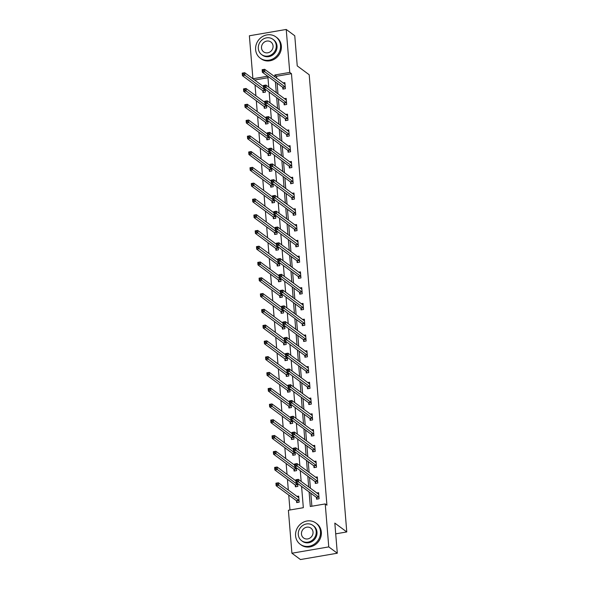 <?xml version="1.0" encoding="UTF-8"?>
<svg xmlns="http://www.w3.org/2000/svg" width="589" height="589" viewBox="0 0 589 589"><rect width="100%" height="100%" fill="white"/><g stroke="black" fill="none" stroke-linecap="round" stroke-linejoin="round"><path stroke-width="0.88" d="M267.973 77.719L254.617 80.038L252.909 78.749L249.375 35.782L286.225 29.45L294.765 35.774L297.239 65.902L309.196 74.751L346.781 531.941L334.824 523.091L337.306 553.218L300.456 559.55L291.916 553.226L288.389 510.258L303.328 507.696L301.575 486.389M255.022 84.978L255.913 95.808M256.318 100.756L257.209 111.579M257.621 116.526L258.505 127.349M258.917 132.297L259.808 143.127M260.213 148.067L261.104 158.897M261.509 163.845L262.399 174.668M262.804 179.616L263.695 190.438M264.1 195.386L264.991 206.209M265.396 211.156L266.287 221.987M266.692 226.927L267.583 237.757M267.995 242.705L268.878 253.528M269.291 258.475L270.182 269.298M270.587 274.246L271.477 285.076M271.882 290.016L272.773 300.846M273.178 305.794L274.069 316.617M274.474 321.565L275.365 332.387M275.77 337.335L276.661 348.165M277.066 353.106L277.956 363.936M278.369 368.883L279.252 379.706M279.665 384.654L280.555 395.477M280.96 400.424L281.851 411.247M282.256 416.195L283.147 427.025M283.552 431.965L284.443 442.795M284.848 447.743L285.739 458.566M286.144 463.514L287.034 474.336M287.439 479.284L288.33 490.114M288.743 495.054L289.965 509.986M335.715 533.84L346.781 531.941M296.547 500.967L296.679 502.601L299.168 502.174L298.675 496.107L296.849 496.417M295.251 485.189L295.383 486.831L297.872 486.396L297.636 483.473M295.921 480.587L295.553 480.646M293.955 469.418L294.088 471.053L296.576 470.626L296.341 467.703M294.625 464.809L294.257 464.876M292.659 453.648L292.792 455.282L295.28 454.855L295.037 451.932M291.364 437.877L291.496 439.512L293.985 439.085L293.742 436.154M290.06 422.099L290.2 423.741L292.689 423.314L292.446 420.384M288.765 406.329L288.904 407.963L291.393 407.536L291.15 404.614M287.469 390.559L287.601 392.193L290.097 391.766L289.854 388.843M288.139 385.95L287.771 386.016M286.173 374.788L286.306 376.423L288.801 375.996L288.558 373.065M286.843 370.179L286.475 370.238M284.877 359.01L285.01 360.652L287.498 360.225L287.263 357.295M285.547 354.409L285.179 354.468M283.581 343.24L283.714 344.882L286.202 344.447L285.967 341.524M284.251 338.631L283.883 338.697M282.286 327.469L282.418 329.104L284.907 328.677L284.664 325.754M280.99 311.699L281.122 313.333L283.611 312.906L283.368 309.983M279.687 295.928L279.827 297.563L282.315 297.136L282.072 294.206M278.391 280.15L278.531 281.792L281.019 281.358L280.776 278.435M277.095 264.38L277.228 266.014L279.723 265.587L279.481 262.665M275.799 248.61L275.932 250.244L278.428 249.817L278.185 246.894M276.469 244.001L276.101 244.067M274.503 232.839L274.636 234.474L277.124 234.047L276.889 231.116M275.173 228.23L274.805 228.289M273.208 217.061L273.34 218.703L275.829 218.276L275.593 215.346M273.878 212.46L273.51 212.519M271.912 201.291L272.044 202.925L274.533 202.498L274.29 199.575M270.616 185.52L270.749 187.155L273.237 186.728L272.994 183.805M269.313 169.75L269.453 171.384L271.941 170.957L271.698 168.027M268.017 153.972L268.157 155.614L270.646 155.187L270.403 152.256M266.721 138.201L266.854 139.843L269.35 139.409L269.107 136.486M265.425 122.431L265.558 124.065L268.054 123.638L267.811 120.716M266.095 117.822L265.727 117.888M264.13 106.661L264.262 108.295L266.751 107.868L266.515 104.945M264.8 102.052L264.432 102.118M262.834 90.89L262.966 92.525L265.455 92.098L265.219 89.167M263.504 86.281L263.136 86.34M309.1 491.962L310.293 506.496L325.231 503.926L326.939 505.193L291.467 73.684L276.528 76.246L276.69 78.204M277.095 83.152L277.986 93.975M278.391 98.923L279.282 109.753M279.687 114.693L280.578 125.523M280.982 130.471L281.873 141.294M282.278 146.241L283.169 157.064M283.574 162.012L284.465 172.842M284.877 177.782L285.768 188.613M286.173 193.56L287.064 204.383M287.469 209.331L288.36 220.153M288.765 225.101L289.655 235.924M290.06 240.872L290.951 251.702M291.356 256.642L292.247 267.472M292.652 272.42L293.543 283.243M293.948 288.19L294.839 299.013M295.251 303.961L296.134 314.791M296.547 319.731L297.438 330.562M297.843 335.509L298.733 346.332M299.138 351.28L300.029 362.102M300.434 367.05L301.325 377.88M301.73 382.821L302.621 393.651M303.026 398.598L303.917 409.421M304.322 414.369L305.212 425.192M305.625 430.139L306.508 440.962M306.921 445.91L307.811 456.74M308.216 461.68L309.107 472.511M309.512 477.458L310.403 488.281M310.808 493.229L311.875 506.223M316.462 497.543L316.602 499.177L319.091 498.75L318.59 492.684L316.772 493M315.167 481.773L315.306 483.407L317.795 482.98L317.294 476.913L315.476 477.223M313.871 465.995L314.003 467.637L316.499 467.21L315.998 461.143L314.18 461.452M312.575 450.224L312.707 451.859L315.203 451.432L314.703 445.365L312.877 445.682M311.279 434.454L311.412 436.088L313.9 435.661L313.407 429.595L311.581 429.911M309.983 418.683L310.116 420.318L312.604 419.891L312.111 413.824L310.285 414.133M308.688 402.905L308.82 404.547L311.309 404.12L310.808 398.054L308.989 398.363M307.392 387.135L307.524 388.769L310.013 388.342L309.512 382.276L307.694 382.592M306.089 371.364L306.228 372.999L308.717 372.572L308.216 366.505L306.398 366.822M304.793 355.594L304.933 357.228L307.421 356.801L306.921 350.735L305.102 351.044M303.497 339.816L303.629 341.458L306.125 341.031L305.625 334.964L303.806 335.274M302.201 324.046L302.334 325.688L304.83 325.253L304.329 319.194L302.503 319.503M300.905 308.275L301.038 309.91L303.526 309.483L303.033 303.416L301.207 303.733M299.61 292.505L299.742 294.139L302.231 293.712L301.737 287.646L299.911 287.962M298.314 276.734L298.446 278.369L300.935 277.942L300.434 271.875L298.616 272.184M297.018 260.956L297.151 262.598L299.639 262.171L299.138 256.105L297.32 256.414M295.715 245.186L295.855 246.82L298.343 246.393L297.843 240.327L296.024 240.643M294.419 229.416L294.559 231.05L297.047 230.623L296.547 224.556L294.728 224.873M293.123 213.645L293.263 215.279L295.752 214.852L295.251 208.786L293.432 209.095M291.827 197.867L291.96 199.509L294.456 199.082L293.955 193.015L292.129 193.325M290.532 182.097L290.664 183.731L293.153 183.304L292.659 177.237L290.833 177.554M289.236 166.326L289.368 167.961L291.857 167.534L291.364 161.467L289.538 161.784M287.94 150.556L288.073 152.19L290.561 151.763L290.06 145.697L288.242 146.006M286.644 134.778L286.777 136.42L289.265 135.993L288.765 129.926L286.946 130.235M285.341 119.007L285.481 120.649L287.969 120.215L287.469 114.156L285.65 114.465M284.045 103.237L284.185 104.871L286.674 104.444L286.173 98.378L284.354 98.694M282.749 87.466L282.889 89.101L285.378 88.674L284.877 82.607L283.059 82.924M337.306 553.218L328.765 546.901L291.916 553.226M286.225 29.45L289.759 72.418L274.82 74.987L274.982 76.938M291.467 73.684L289.759 72.418M325.231 503.926L328.765 546.901M275.387 81.886L276.278 92.716M276.683 97.656L277.574 108.486M277.979 113.434L278.869 124.257M279.274 129.205L280.165 140.027M280.57 144.975L281.461 155.805M281.873 160.745L282.757 171.576M283.169 176.523L284.06 187.346M284.465 192.294L285.356 203.117M285.761 208.064L286.652 218.894M287.057 223.835L287.947 234.665M288.352 239.613L289.243 250.435M289.648 255.383L290.539 266.206M290.944 271.154L291.835 281.976M292.247 286.924L293.131 297.754M293.543 302.694L294.434 313.525M294.839 318.472L295.73 329.295M296.134 334.243L297.025 345.066M297.43 350.013L298.321 360.843M298.726 365.784L299.617 376.614M300.022 381.562L300.913 392.384M301.318 397.332L302.209 408.155M302.621 413.103L303.504 423.933M303.917 428.873L304.808 439.703M305.212 444.651L306.103 455.474M306.508 460.421L307.399 471.244M307.804 476.192L308.695 487.015M267.715 76.209L252.909 78.749M301.163 481.441L300.28 470.618M299.867 465.671L298.976 454.848M298.571 449.9L297.681 439.07M297.276 434.13L296.385 423.3M295.98 418.352L295.089 407.529M294.684 402.581L293.793 391.759M293.388 386.811L292.497 375.988M292.092 371.041L291.202 360.21M290.789 355.27L289.906 344.44M289.493 339.492L288.603 328.669M288.198 323.722L287.307 312.899M286.902 307.951L286.011 297.121M285.606 292.181L284.715 281.351M284.31 276.403L283.419 265.58M283.014 260.632L282.124 249.81M281.719 244.862L280.828 234.032M280.416 229.092L279.532 218.261M279.12 213.314L278.229 202.491M277.824 197.543L276.933 186.72M276.528 181.773L275.637 170.95M275.232 166.002L274.341 155.172M273.937 150.232L273.046 139.402M272.641 134.454L271.75 123.631M271.345 118.683L270.454 107.861M270.042 102.913L269.158 92.083M268.746 87.143L267.855 76.312M276.528 76.246L274.82 74.987M318.281 494.119L318.701 494.046M317.324 499.052L316.278 497.278L296.061 482.31L295.855 479.777L298.343 479.35L318.723 494.318M297.217 479.91L298.343 479.35L298.549 481.883L296.061 482.31L296.304 481.095L297.298 480.918L297.217 479.91L296.215 480.079L296.304 481.095M318.958 497.116L297.298 480.918M298.785 497.462L298.365 497.536M298.807 497.742L278.428 482.774L278.634 485.299L276.145 485.734L296.355 500.702L297.408 502.476M276.381 484.511L276.145 485.734L275.932 483.201L278.428 482.774L276.3 483.503L276.381 484.511L277.382 484.342L277.294 483.333M277.382 484.342L299.035 500.532M276.3 483.503L275.932 483.201M295.582 535.769A13.201 12.089 -53.5 0 0 300.176 544.243A13.201 12.089 -53.5 0 0 313.878 544.413A13.201 12.089 -53.5 0 0 320.482 531.499A13.201 12.089 -53.5 0 0 315.888 523.025A13.201 12.089 -53.5 0 0 302.186 522.855A13.201 12.089 -53.5 0 0 295.582 535.769M300.176 544.243L301.031 544.877A13.201 12.089 -53.5 0 0 314.732 545.046A13.201 12.089 -53.5 0 0 321.336 532.125A13.201 12.089 -53.5 0 0 316.742 523.658L315.888 523.025M312.899 525.41L313.687 525.992A9.505 8.702 126.5 0 1 316.992 532.095A9.505 8.702 126.5 0 1 312.236 541.394A9.505 8.702 126.5 0 1 302.371 541.276L301.59 540.695A9.505 8.702 -53.5 0 0 311.456 540.812A9.505 8.702 -53.5 0 0 316.205 531.514A9.505 8.702 -53.5 0 0 312.899 525.41A9.505 8.702 -53.5 0 0 303.033 525.292A9.505 8.702 -53.5 0 0 298.284 534.591A9.505 8.702 -53.5 0 0 301.59 540.695M313.024 532.058A6.126 5.61 -53.5 0 0 310.889 528.127A6.126 5.61 -53.5 0 0 304.535 528.053A6.126 5.61 -53.5 0 0 301.465 534.046A6.126 5.61 -53.5 0 0 303.6 537.978A6.126 5.61 -53.5 0 0 309.954 538.059A6.126 5.61 -53.5 0 0 313.024 532.058M255.619 49.667A13.201 12.089 -53.5 0 0 260.205 58.134A13.201 12.089 -53.5 0 0 273.914 58.311A13.201 12.089 -53.5 0 0 280.511 45.39A13.201 12.089 -53.5 0 0 275.917 36.916A13.201 12.089 -53.5 0 0 262.215 36.746A13.201 12.089 -53.5 0 0 255.619 49.667M260.205 58.134L261.06 58.767A13.201 12.089 -53.5 0 0 274.761 58.944A13.201 12.089 -53.5 0 0 281.365 46.023A13.201 12.089 -53.5 0 0 276.771 37.549L275.917 36.916M272.935 39.308L273.723 39.89A9.505 8.702 126.5 0 1 277.029 45.986A9.505 8.702 126.5 0 1 272.273 55.292A9.505 8.702 126.5 0 1 262.407 55.167L261.626 54.586A9.505 8.702 -53.5 0 0 271.485 54.711A9.505 8.702 -53.5 0 0 276.241 45.405A9.505 8.702 -53.5 0 0 272.935 39.308A9.505 8.702 -53.5 0 0 263.069 39.183A9.505 8.702 -53.5 0 0 258.313 48.489A9.505 8.702 -53.5 0 0 261.626 54.586M273.053 45.957A6.126 5.61 -53.5 0 0 270.925 42.025A6.126 5.61 -53.5 0 0 264.564 41.944A6.126 5.61 -53.5 0 0 261.501 47.937A6.126 5.61 -53.5 0 0 263.636 51.869A6.126 5.61 -53.5 0 0 269.99 51.95A6.126 5.61 -53.5 0 0 273.053 45.957M316.985 478.342L317.405 478.268M316.028 483.282L314.982 481.507L294.765 466.54L294.559 464.007L297.047 463.58L317.427 478.548M295.914 464.139L297.047 463.58L297.254 466.105L294.765 466.54L295.008 465.317L296.002 465.148L295.914 464.139L294.92 464.309L295.008 465.317M317.662 481.338L296.002 465.148M315.689 462.571L316.109 462.498M314.732 467.511L313.687 465.73L293.469 450.762L293.256 448.236L295.752 447.809L316.131 462.777M294.618 448.369L295.752 447.809L295.958 450.335L293.469 450.762L293.705 449.547L294.706 449.378L294.618 448.369L293.624 448.538L293.705 449.547M316.359 465.568L294.706 449.378M293.256 448.236L293.624 448.538M295.95 480.941L277.124 467.003L277.338 469.529L274.842 469.956L295.06 484.924L296.112 486.705M275.085 468.741L274.842 469.956L274.636 467.43L277.124 467.003L275.004 467.732L275.085 468.741L276.079 468.572L275.998 467.563M276.079 468.572L297.739 484.762M275.004 467.732L274.636 467.43M294.655 465.163L275.829 451.233L276.035 453.758L273.546 454.185L293.764 469.153L294.817 470.928M273.789 452.97L273.546 454.185L273.34 451.66L275.829 451.233L273.708 451.962L273.789 452.97L274.783 452.801L274.702 451.785M274.783 452.801L296.444 468.991M273.708 451.962L273.34 451.66M314.393 446.801L314.813 446.727M313.436 451.734L312.384 449.959L292.173 434.991L291.96 432.466L294.456 432.039L314.835 447.007M293.322 432.591L294.456 432.039L294.662 434.564L292.173 434.991L292.409 433.776L293.41 433.607L293.322 432.591L292.328 432.768L292.409 433.776M315.063 449.797L293.41 433.607M291.96 432.466L292.328 432.768M313.098 431.03L313.517 430.957M312.141 435.963L311.088 434.189L290.87 419.221L290.664 416.695L293.153 416.261L313.539 431.229M292.026 416.821L293.153 416.261L293.366 418.794L290.87 419.221L291.113 418.006L292.107 417.837L292.026 416.821L291.032 416.99L291.113 418.006M313.768 434.027L292.107 417.837M290.664 416.695L291.032 416.99M311.795 415.252L312.222 415.186M310.845 420.193L309.792 418.418L289.574 403.45L289.368 400.918L291.857 400.491L312.244 415.459M290.73 401.05L291.857 400.491L292.07 403.023L289.574 403.45L289.817 402.235L290.811 402.059L290.73 401.05L289.736 401.219L289.817 402.235M312.472 418.256L290.811 402.059M289.368 400.918L289.736 401.219M293.351 449.392L274.533 435.455L274.739 437.988L272.251 438.415L292.468 453.383L293.513 455.157M272.493 437.2L272.251 438.415L272.044 435.889L274.533 435.455L272.412 436.184L272.493 437.2L273.487 437.031L273.406 436.015M273.487 437.031L295.148 453.221M272.412 436.184L272.044 435.889M292.056 433.622L273.237 419.685L273.443 422.217L270.955 422.644L291.172 437.612L292.218 439.387M271.198 421.429L270.955 422.644L270.749 420.112L273.237 419.685L271.109 420.413L271.198 421.429L272.192 421.253L272.111 420.244M272.192 421.253L293.852 437.45M290.76 417.851L271.941 403.914L272.147 406.439L269.659 406.866L289.876 421.834L290.922 423.616M269.902 405.652L269.659 406.866L269.453 404.341L271.941 403.914L269.814 404.643L269.902 405.652L270.896 405.482L270.815 404.474M270.896 405.482L292.556 421.672M289.464 402.073L270.646 388.144L270.852 390.669L268.363 391.096L288.581 406.064L289.626 407.846M268.599 389.881L268.363 391.096L268.157 388.571L270.646 388.144L268.518 388.873L268.599 389.881L269.6 389.712L269.512 388.703M269.6 389.712L291.253 405.902M288.168 386.303L269.35 372.373L269.556 374.898L267.067 375.326L287.285 390.293L288.33 392.068M267.303 374.111L267.067 375.326L266.854 372.8L269.35 372.373L267.222 373.102L267.303 374.111L268.304 373.941L268.216 372.925M268.304 373.941L289.957 390.132M267.222 373.102L266.854 372.8M286.872 370.533L268.054 356.595L268.26 359.128L265.772 359.555L285.982 374.523L287.034 376.297M266.007 358.34L265.772 359.555L265.558 357.022L268.054 356.595L265.926 357.324L266.007 358.34L267.008 358.164L266.92 357.155M267.008 358.164L288.662 374.361M265.926 357.324L265.558 357.022M285.577 354.762L266.751 340.825L266.964 343.35L264.468 343.777L284.686 358.753L285.739 360.527M264.711 342.562L264.468 343.777L264.262 341.252L266.751 340.825L264.63 341.554L264.711 342.562L265.705 342.393L265.624 341.384M265.705 342.393L287.366 358.583M264.63 341.554L264.262 341.252M284.281 338.992L265.455 325.054L265.661 327.58L263.173 328.007L283.39 342.975L284.443 344.756M263.416 326.792L263.173 328.007L262.966 325.481L265.455 325.054L263.335 325.783L263.416 326.792L264.409 326.623L264.328 325.614M264.409 326.623L286.07 342.813M263.335 325.783L262.966 325.481M282.978 323.214L264.159 309.284L264.365 311.809L261.877 312.236L282.094 327.204L283.14 328.979M262.12 311.021L261.877 312.236L261.671 309.711L264.159 309.284L262.039 310.013L262.12 311.021L263.114 310.852L263.033 309.836M263.114 310.852L284.774 327.042M262.039 310.013L261.671 309.711M281.682 307.443L262.863 293.506L263.069 296.039L260.581 296.466L280.798 311.434L281.844 313.208M260.824 295.251L260.581 296.466L260.375 293.933L262.863 293.506L260.736 294.235L260.824 295.251L261.818 295.074L261.737 294.066M261.818 295.074L283.478 311.272M280.386 291.673L261.568 277.736L261.774 280.261L259.285 280.695L279.503 295.663L280.548 297.438M259.528 279.473L259.285 280.695L259.079 278.163L261.568 277.736L259.44 278.464L259.528 279.473L260.522 279.304L260.441 278.295M260.522 279.304L282.183 295.494M279.09 275.902L260.272 261.965L260.478 264.49L257.989 264.917L278.207 279.885L279.252 281.667M258.232 263.703L257.989 264.917L257.783 262.392L260.272 261.965L258.144 262.694L258.232 263.703L259.226 263.533L259.138 262.525M259.226 263.533L280.879 279.723M277.794 260.124L258.976 246.195L259.182 248.72L256.694 249.147L276.911 264.115L277.956 265.889M256.929 247.932L256.694 249.147L256.48 246.622L258.976 246.195L256.848 246.924L256.929 247.932L257.93 247.763L257.842 246.747M257.93 247.763L279.584 263.953M256.848 246.924L256.48 246.622M276.499 244.354L257.68 230.417L257.886 232.949L255.398 233.377L275.608 248.344L276.661 250.119M255.633 232.162L255.398 233.377L255.184 230.851L257.68 230.417L255.552 231.146L255.633 232.162L256.635 231.992L256.546 230.976M256.635 231.992L278.288 248.183M255.552 231.146L255.184 230.851M275.203 228.584L256.377 214.646L256.59 217.179L254.095 217.606L274.312 232.574L275.365 234.348M254.338 216.391L254.095 217.606L253.888 215.073L256.377 214.646L254.257 215.375L254.338 216.391L255.332 216.215L255.251 215.206M255.332 216.215L276.992 232.412M254.257 215.375L253.888 215.073M273.907 212.813L255.081 198.876L255.295 201.401L252.799 201.828L273.016 216.796L274.069 218.578M253.042 200.613L252.799 201.828L252.593 199.303L255.081 198.876L252.961 199.605L253.042 200.613L254.036 200.444L253.955 199.435M254.036 200.444L275.696 216.634M252.961 199.605L252.593 199.303M272.604 197.035L253.785 183.105L253.992 185.631L251.503 186.058L271.72 201.026L272.766 202.807M251.746 184.843L251.503 186.058L251.297 183.532L253.785 183.105L251.665 183.834L251.746 184.843L252.74 184.674L252.659 183.665M252.74 184.674L274.4 200.864M251.665 183.834L251.297 183.532M271.308 181.265L252.49 167.335L252.696 169.86L250.207 170.287L270.425 185.255L271.47 187.03M250.45 169.072L250.207 170.287L250.001 167.762L252.49 167.335L250.362 168.064L250.45 169.072L251.444 168.903L251.363 167.887M251.444 168.903L273.105 185.093M270.012 165.494L251.194 151.557L251.4 154.09L248.911 154.517L269.129 169.485L270.174 171.259M249.154 153.302L248.911 154.517L248.705 151.984L251.194 151.557L249.066 152.286L249.154 153.302L250.148 153.125L250.067 152.117M250.148 153.125L271.809 169.323M310.499 399.482L310.926 399.408M309.542 404.422L308.496 402.648L288.279 387.672L288.073 385.147L290.561 384.72L310.948 399.688M289.435 385.28L290.561 384.72L290.767 387.245L288.279 387.672L288.522 386.458L289.516 386.288L289.435 385.28L288.441 385.449L288.522 386.458M311.176 402.478L289.516 386.288M288.073 385.147L288.441 385.449M309.203 383.711L309.623 383.638M308.246 388.652L307.2 386.87L286.983 371.902L286.777 369.377L289.265 368.95L309.652 383.918M288.139 369.509L289.265 368.95L289.471 371.475L286.983 371.902L287.226 370.687L288.22 370.518L288.139 369.509L287.137 369.678L287.226 370.687M309.88 386.708L288.22 370.518M307.907 367.941L308.327 367.867M306.95 372.874L305.905 371.099L285.687 356.131L285.481 353.606L287.969 353.179L308.349 368.14M286.843 353.731L287.969 353.179L288.176 355.704L285.687 356.131L285.93 354.917L286.924 354.747L286.843 353.731L285.842 353.908L285.93 354.917M308.584 370.937L286.924 354.747M306.611 352.163L307.031 352.097M305.654 357.103L304.609 355.329L284.391 340.361L284.185 337.828L286.674 337.401L307.053 352.369M285.547 337.961L286.674 337.401L286.88 339.934L284.391 340.361L284.634 339.146L285.628 338.969L285.547 337.961L284.546 338.13L284.634 339.146M307.289 355.167L285.628 338.969M305.316 336.393L305.735 336.319M304.358 341.333L303.313 339.558L283.095 324.583L282.882 322.058L285.378 321.631L305.757 336.599M284.244 322.19L285.378 321.631L285.584 324.156L283.095 324.583L283.331 323.368L284.332 323.199L284.244 322.19L283.25 322.36L283.331 323.368M305.986 339.389L284.332 323.199M282.882 322.058L283.25 322.36M304.02 320.622L304.439 320.549M303.063 325.562L302.01 323.781L281.8 308.813L281.586 306.287L284.082 305.86L304.461 320.828M282.948 306.42L284.082 305.86L284.288 308.386L281.8 308.813L282.035 307.598L283.037 307.429L282.948 306.42L281.954 306.589L282.035 307.598M304.69 323.619L283.037 307.429M281.586 306.287L281.954 306.589M302.724 304.852L303.144 304.778M301.767 309.785L300.714 308.01L280.497 293.042L280.29 290.517L282.779 290.09L303.166 305.058M281.652 290.642L282.779 290.09L282.992 292.615L280.497 293.042L280.739 291.827L281.733 291.658L281.652 290.642L280.659 290.819L280.739 291.827M303.394 307.848L281.733 291.658M280.29 290.517L280.659 290.819M301.421 289.081L301.848 289.008M300.471 294.014L299.418 292.24L279.201 277.272L278.995 274.739L281.483 274.312L301.87 289.28M280.357 274.872L281.483 274.312L281.697 276.845L279.201 277.272L279.444 276.057L280.438 275.88L280.357 274.872L279.363 275.041L279.444 276.057M302.098 292.078L280.438 275.88M278.995 274.739L279.363 275.041M300.125 273.303L300.552 273.23M299.168 278.244L298.122 276.469L277.905 261.501L277.699 258.969L280.187 258.542L300.574 273.51M279.061 259.101L280.187 258.542L280.393 261.067L277.905 261.501L278.148 260.279L279.142 260.11L279.061 259.101L278.067 259.27L278.148 260.279M300.802 276.3L279.142 260.11M277.699 258.969L278.067 259.27M298.829 257.533L299.249 257.459M297.872 262.473L296.827 260.691L276.609 245.723L276.403 243.198L278.892 242.771L299.278 257.739M277.765 243.331L278.892 242.771L279.098 245.296L276.609 245.723L276.852 244.509L277.846 244.339L277.765 243.331L276.771 243.5L276.852 244.509M299.507 260.529L277.846 244.339M276.403 243.198L276.771 243.5M297.533 241.762L297.953 241.689M296.576 246.695L295.531 244.921L275.313 229.953L275.107 227.428L277.596 227.001L297.975 241.969M276.469 227.553L277.596 227.001L277.802 229.526L275.313 229.953L275.556 228.738L276.55 228.569L276.469 227.553L275.468 227.729L275.556 228.738M298.211 244.759L276.55 228.569M296.238 225.992L296.657 225.918M295.28 230.925L294.235 229.15L274.018 214.182L273.811 211.657L276.3 211.223L296.679 226.191M275.173 211.782L276.3 211.223L276.506 213.755L274.018 214.182L274.26 212.968L275.254 212.798L275.173 211.782L274.172 211.952L274.26 212.968M296.915 228.988L275.254 212.798M294.942 210.214L295.361 210.148M293.985 215.154L292.939 213.38L272.722 198.412L272.516 195.879L275.004 195.452L295.383 210.42M273.87 196.012L275.004 195.452L275.21 197.985L272.722 198.412L272.957 197.197L273.959 197.02L273.87 196.012L272.876 196.181L272.957 197.197M295.612 213.218L273.959 197.02M293.646 194.444L294.066 194.37M292.689 199.384L291.643 197.609L271.426 182.634L271.212 180.109L273.708 179.682L294.088 194.65M272.574 180.241L273.708 179.682L273.914 182.207L271.426 182.634L271.662 181.419L272.663 181.25L272.574 180.241L271.581 180.411L271.662 181.419M294.316 197.44L272.663 181.25M271.212 180.109L271.581 180.411M292.35 178.673L292.77 178.6M291.393 183.613L290.34 181.832L270.123 166.864L269.917 164.338L272.405 163.911L292.792 178.879M271.279 164.471L272.405 163.911L272.619 166.437L270.123 166.864L270.366 165.649L271.36 165.48L271.279 164.471L270.285 164.64L270.366 165.649M293.02 181.67L271.36 165.48M269.917 164.338L270.285 164.64M291.047 162.903L291.474 162.829M290.097 167.836L289.044 166.061L268.827 151.093L268.621 148.568L271.109 148.141L291.496 163.101M269.983 148.693L271.109 148.141L271.323 150.666L268.827 151.093L269.07 149.878L270.064 149.709L269.983 148.693L268.989 148.87L269.07 149.878M291.724 165.899L270.064 149.709M268.621 148.568L268.989 148.87M289.751 147.125L290.178 147.059M288.794 152.065L287.749 150.291L267.531 135.323L267.325 132.79L269.814 132.363L290.2 147.331M268.687 132.923L269.814 132.363L270.02 134.896L267.531 135.323L267.774 134.108L268.768 133.931L268.687 132.923L267.693 133.092L267.774 134.108M290.429 150.129L268.768 133.931M267.325 132.79L267.693 133.092M288.455 131.354L288.882 131.281M287.498 136.295L286.453 134.52L266.235 119.545L266.029 117.02L268.518 116.593L288.904 131.561M267.391 117.152L268.518 116.593L268.724 119.118L266.235 119.545L266.478 118.33L267.472 118.161L267.391 117.152L266.397 117.321L266.478 118.33M289.133 134.351L267.472 118.161M266.029 117.02L266.397 117.321M268.717 149.724L249.898 135.787L250.104 138.312L247.616 138.739L267.833 153.714L268.878 155.489M247.859 137.524L247.616 138.739L247.409 136.214L249.898 135.787L247.77 136.515L247.859 137.524L248.852 137.355L248.772 136.346M248.852 137.355L270.513 153.545M267.421 133.953L248.602 120.016L248.808 122.541L246.32 122.968L266.537 137.936L267.583 139.718M246.555 121.754L246.32 122.968L246.106 120.443L248.602 120.016L246.474 120.745L246.555 121.754L247.557 121.584L247.468 120.576M247.557 121.584L269.21 137.774M246.474 120.745L246.106 120.443M287.16 115.584L287.579 115.51M286.202 120.524L285.157 118.742L264.94 103.774L264.733 101.249L267.222 100.822L287.601 115.79M266.095 101.382L267.222 100.822L267.428 103.347L264.94 103.774L265.183 102.56L266.176 102.39L266.095 101.382L265.094 101.551L265.183 102.56M287.837 118.58L266.176 102.39M266.125 118.175L247.306 104.246L247.513 106.771L245.024 107.198L265.234 122.166L266.287 123.94M245.26 105.983L245.024 107.198L244.81 104.673L247.306 104.246L245.179 104.975L245.26 105.983L246.261 105.814L246.173 104.798M246.261 105.814L267.914 122.004M245.179 104.975L244.81 104.673M285.864 99.813L286.283 99.74M284.907 104.746L283.861 102.972L263.644 88.004L263.438 85.479L265.926 85.052L286.306 100.02M264.8 85.604L265.926 85.052L266.132 87.577L263.644 88.004L263.887 86.789L264.881 86.62L264.8 85.604L263.798 85.78L263.887 86.789M286.541 102.81L264.881 86.62M264.829 102.405L246.003 88.468L246.217 91L243.721 91.428L263.938 106.395L264.991 108.17M243.964 90.213L243.721 91.428L243.515 88.895L246.003 88.468L243.883 89.197L243.964 90.213L244.958 90.036L244.877 89.027M244.958 90.036L266.618 106.234M243.883 89.197L243.515 88.895M284.568 84.043L284.988 83.969M283.611 88.976L282.565 87.201L262.348 72.233L262.142 69.701L264.63 69.274L285.01 84.242M263.497 69.833L264.63 69.274L264.836 71.806L262.348 72.233L262.584 71.019L263.585 70.842L263.497 69.833L262.503 70.003L262.584 71.019M285.238 87.039L263.585 70.842M263.533 86.635L244.707 72.697L244.921 75.223L242.425 75.657L262.642 90.625L263.695 92.399M242.668 74.435L242.425 75.657L242.219 73.124L244.707 72.697L242.587 73.426L242.668 74.435L243.662 74.266L243.581 73.257M243.662 74.266L265.322 90.456M242.587 73.426L242.219 73.124M318.899 497.02L316.411 497.447M318.767 496.851L316.278 497.278M296.355 500.702L298.851 500.275M296.495 500.864L298.984 500.436M317.604 481.242L315.115 481.669M317.471 481.08L314.982 481.507M316.308 465.472L313.819 465.899M316.175 465.303L313.687 465.73M295.06 484.924L297.548 484.497M295.192 485.093L297.688 484.666M293.764 469.153L296.252 468.726M293.896 469.323L296.392 468.896M315.012 449.701L312.523 450.129M314.879 449.532L312.384 449.959M313.716 433.931L311.22 434.358M313.584 433.762L311.088 434.189M312.42 418.153L309.924 418.58M312.28 417.991L309.792 418.418M292.468 453.383L294.956 452.956M292.6 453.552L295.089 453.125M291.172 437.612L293.661 437.185M291.305 437.774L293.793 437.347M289.876 421.834L292.365 421.407M290.009 422.004L292.497 421.577M288.581 406.064L291.069 405.637M288.713 406.233L291.202 405.806M287.285 390.293L289.773 389.866M287.417 390.463L289.906 390.036M285.982 374.523L288.477 374.096M286.121 374.692L288.61 374.258M284.686 358.753L287.182 358.318M284.818 358.915L287.314 358.487M283.39 342.975L285.879 342.548M283.523 343.144L286.018 342.717M282.094 327.204L284.583 326.777M282.227 327.374L284.715 326.947M280.798 311.434L283.287 311.007M280.931 311.603L283.419 311.176M279.503 295.663L281.991 295.236M279.635 295.825L282.124 295.398M278.207 279.885L280.695 279.458M278.339 280.055L280.828 279.628M276.911 264.115L279.4 263.688M277.044 264.284L279.532 263.857M275.608 248.344L278.104 247.917M275.748 248.514L278.236 248.087M274.312 232.574L276.808 232.147M274.445 232.736L276.94 232.309M273.016 216.796L275.505 216.369M273.149 216.966L275.645 216.538M271.72 201.026L274.209 200.599M271.853 201.195L274.341 200.768M270.425 185.255L272.913 184.828M270.557 185.425L273.046 184.998M269.129 169.485L271.617 169.058M269.261 169.654L271.75 169.22M311.117 402.383L308.629 402.81M310.985 402.213L308.496 402.648M309.821 386.612L307.333 387.039M309.689 386.443L307.2 386.87M308.526 370.842L306.037 371.269M308.393 370.672L305.905 371.099M307.23 355.064L304.741 355.498M307.097 354.902L304.609 355.329M305.934 339.293L303.445 339.72M305.801 339.124L303.313 339.558M304.638 323.523L302.15 323.95M304.506 323.354L302.01 323.781M303.342 307.752L300.854 308.18M303.21 307.583L300.714 308.01M302.047 291.982L299.551 292.409M301.907 291.813L299.418 292.24M300.743 276.204L298.255 276.631M300.611 276.042L298.122 276.469M299.448 260.434L296.959 260.861M299.315 260.264L296.827 260.691M298.152 244.663L295.663 245.09M298.019 244.494L295.531 244.921M296.856 228.893L294.367 229.32M296.723 228.723L294.235 229.15M295.56 213.115L293.072 213.542M295.428 212.953L292.939 213.38M294.264 197.344L291.776 197.771M294.132 197.175L291.643 197.609M292.969 181.574L290.48 182.001M292.836 181.405L290.34 181.832M291.673 165.803L289.177 166.231M291.533 165.634L289.044 166.061M290.37 150.026L287.881 150.46M290.237 149.864L287.749 150.291M289.074 134.255L286.585 134.682M288.941 134.086L286.453 134.52M267.833 153.714L270.322 153.28M267.966 153.876L270.454 153.449M266.537 137.936L269.026 137.509M266.67 138.106L269.158 137.679M287.778 118.485L285.29 118.912M287.646 118.315L285.157 118.742M265.234 122.166L267.73 121.739M265.374 122.335L267.862 121.908M286.482 102.714L283.994 103.141M286.35 102.545L283.861 102.972M263.938 106.395L266.434 105.968M264.071 106.565L266.567 106.138M285.186 86.944L282.698 87.371M285.054 86.774L282.565 87.201M262.642 90.625L265.131 90.198M262.775 90.787L265.271 90.36"/></g></svg>
